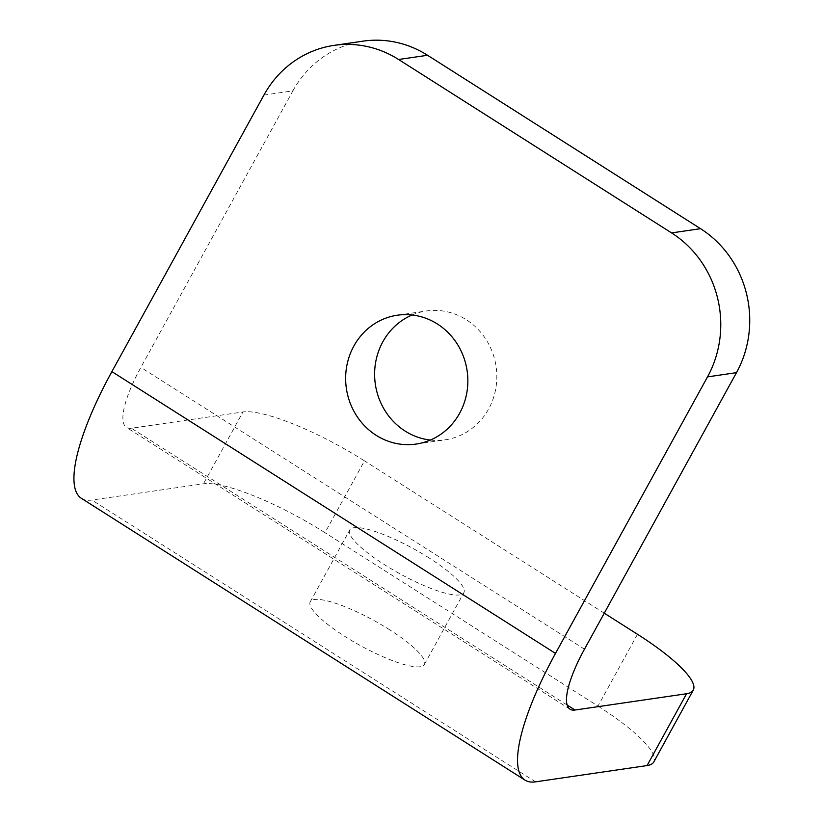 <?xml version="1.0" encoding="UTF-8"?>
<svg xmlns="http://www.w3.org/2000/svg" width="823" height="823" viewBox="0 0 823 823"><rect width="100%" height="100%" fill="white"/><g stroke="black" fill="none" stroke-linecap="round" stroke-linejoin="round"><path stroke-width="0.62" stroke-dasharray="4.12 3.09" d="M429.267 558.035A65.099 14.248 28.8 0 0 349.765 529.95A65.099 14.248 28.8 0 0 384.362 564.588A65.099 14.248 28.8 0 0 463.863 592.673A65.099 14.248 28.8 0 0 429.267 558.035M389.783 629.862A65.099 14.248 28.8 0 0 310.271 601.767A65.099 14.248 28.8 0 0 344.868 636.416A65.099 14.248 28.8 0 0 424.37 664.5A65.099 14.248 28.8 0 0 389.783 629.862M412.107 314.983A65.099 61.015 81.7 0 1 426.324 310.991A65.099 61.015 81.7 0 1 486.146 339.683A65.099 61.015 81.7 0 1 488.615 409.01A65.099 61.015 81.7 0 1 445.12 439.832A65.099 61.015 81.7 0 1 430.357 440.058M81.364 498.306A159.6 43.3 122.4 0 0 91.919 500.055L203.466 483.79A105.005 22.982 -151.2 0 1 324.992 532.697L364.486 460.87A105.005 22.982 28.8 0 0 242.96 411.963L203.466 483.79M263.916 95.087L292.895 90.859L140.867 367.397A75.603 20.513 122.4 0 0 126.413 427.404A75.603 20.513 122.4 0 0 131.413 428.238L242.96 411.963M637.475 634.276L597.982 706.103L324.992 532.697M597.982 706.103A105.005 22.982 -151.2 0 1 653.781 761.975M604.267 613.186L364.486 460.87M292.895 90.859A105.005 98.421 81.7 0 1 363.046 41.15M535.526 781.85L91.919 500.055M567.14 705.023L131.413 428.238M584.474 649.182L140.867 367.397M310.271 601.767L349.765 529.95M416.15 444.06L445.12 439.832M570.01 709.2L126.413 427.404M397.355 315.219L426.324 310.991M424.37 664.5L463.863 592.673"/><path stroke-width="1.23" d="M430.357 440.058A65.099 61.015 81.7 0 1 382.829 341.812A65.099 61.015 81.7 0 1 412.107 314.983M459.635 413.239A65.099 61.015 81.7 0 1 416.15 444.06A65.099 61.015 81.7 0 1 356.328 415.368A65.099 61.015 81.7 0 1 353.859 346.041A65.099 61.015 81.7 0 1 397.355 315.219A65.099 61.015 81.7 0 1 457.166 343.901A65.099 61.015 81.7 0 1 459.635 413.239M707.523 376.883A105.005 98.421 -98.3 0 0 671.578 232.909L700.548 228.681A105.005 98.421 81.7 0 1 736.492 372.654L707.523 376.883L555.494 653.411A159.6 43.3 122.4 0 0 524.971 780.101A159.6 43.3 122.4 0 0 535.526 781.85L647.073 765.575L686.557 693.748A105.005 22.982 28.8 0 0 693.264 690.147A105.005 22.982 28.8 0 0 637.475 634.276L604.267 613.186M736.492 372.654L584.474 649.182A75.603 20.513 122.4 0 0 570.01 709.2A75.603 20.513 122.4 0 0 575.01 710.023L686.557 693.748M671.578 232.909L398.589 59.493A105.005 98.421 -98.3 0 0 334.066 45.378A105.005 98.421 -98.3 0 0 263.916 95.087L111.897 371.615A159.6 43.3 122.4 0 0 81.364 498.306L524.971 780.101M693.264 690.147L653.781 761.975A105.005 22.982 -151.2 0 1 647.073 765.575M700.548 228.681L427.559 55.275L398.589 59.493M334.066 45.378L363.046 41.15A105.005 98.421 81.7 0 1 427.559 55.275M575.01 710.023L567.14 705.023M555.494 653.411L111.897 371.615"/></g></svg>

